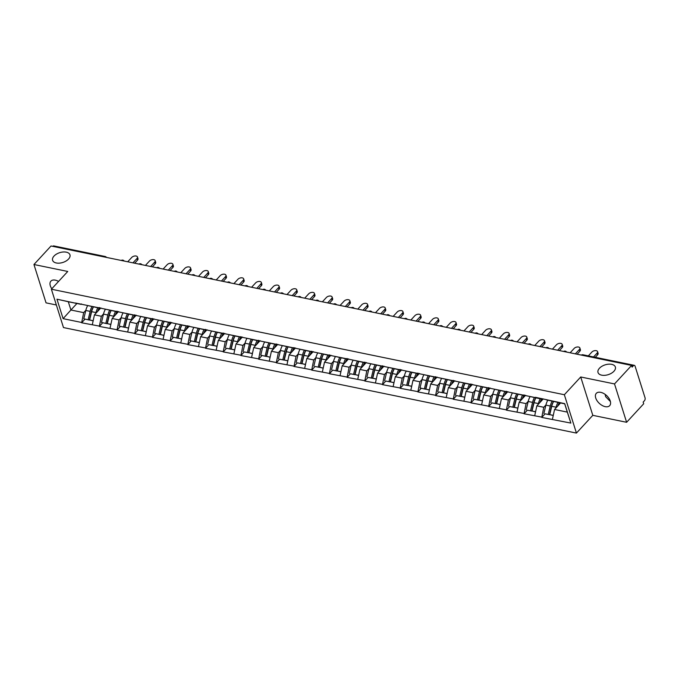 <?xml version="1.0" encoding="UTF-8"?>
<svg xmlns="http://www.w3.org/2000/svg" width="679" height="679" viewBox="0 0 679 679"><rect width="100%" height="100%" fill="white"/><g stroke="black" fill="none" stroke-linecap="round" stroke-linejoin="round"><path stroke-width="1.02" d="M599.43 368.264A9.09 5.135 162.5 0 1 608.545 364.182A9.09 5.135 162.5 0 1 615.361 367.016A9.09 5.135 162.5 0 1 613.943 371.252A9.09 5.135 162.5 0 1 604.828 375.326A9.09 5.135 162.5 0 1 598.012 372.491A9.09 5.135 162.5 0 1 599.43 368.264M54.014 256.068A9.09 5.135 162.5 0 1 63.139 251.994A9.09 5.135 162.5 0 1 69.954 254.829A9.09 5.135 162.5 0 1 68.537 259.055A9.09 5.135 162.5 0 1 59.413 263.138A9.09 5.135 162.5 0 1 52.606 260.295A9.09 5.135 162.5 0 1 54.014 256.068M610.404 401.561L605.643 396.689L605.133 394.363M605.244 406.653A9.09 5.339 42.7 0 1 597.113 400.805A9.09 5.339 42.7 0 1 596.306 393.328A9.09 5.339 42.7 0 1 600.728 392.343A9.09 5.339 42.7 0 1 608.859 398.183A9.09 5.339 42.7 0 1 609.674 405.66A9.09 5.339 42.7 0 1 605.244 406.653M51.799 288.762A9.09 5.339 42.7 0 1 50.891 281.14A9.09 5.339 42.7 0 1 55.322 280.147A9.09 5.339 42.7 0 1 58.564 281.429M626.615 422.287L614.52 383.932L580.723 376.981L592.809 415.336L626.615 422.287L643.692 403.776L643.166 402.104L644.413 400.754A2.13 1.231 101.6 0 0 645.05 397.809L635.077 366.159A2.13 1.231 101.6 0 0 634.33 365.344A2.13 1.231 101.6 0 0 633.371 365.752L632.124 367.101L631.597 365.429L51.027 246.002L33.95 264.513L46.045 302.859L56.357 304.981M592.809 415.336L576.437 433.083L63.478 327.567L51.383 289.212L564.351 394.728L576.437 433.083M560.557 402.987L554.556 409.488L567.313 412.111L570.852 423.093L564.716 403.64L535.4 397.3L541.171 398.997L541.57 398.565M570.852 423.093L541.749 417.424L545.084 413.808L549.447 414.699L545.076 413.808M545.933 404.93L543.777 407.273L541.749 417.424M541.638 417.093L524.052 413.783L527.388 410.167L531.75 411.067L527.379 410.167M528.237 401.297L526.081 403.632L524.052 413.783M523.942 413.452L506.356 410.141L509.691 406.526L514.054 407.425L509.683 406.526M510.54 397.656L508.384 399.99L506.356 410.141M506.245 409.81L488.659 406.5L491.995 402.885L496.357 403.784L491.986 402.885M492.844 394.015L490.688 396.349L488.659 406.5M488.549 406.169L470.963 402.868L474.298 399.244L478.661 400.143L474.29 399.244M475.147 390.374L472.991 392.708L470.963 402.868M470.861 402.528L453.266 399.227L456.602 395.602L460.965 396.502L456.594 395.602M457.451 386.733L455.295 389.075L453.266 399.227M453.165 398.887L435.57 395.585L438.906 391.961L443.268 392.861L438.897 391.961M439.754 383.092L437.599 385.434L435.57 395.585M435.468 395.246L417.874 391.944L421.209 388.329M422.058 379.451L419.902 381.793L417.874 391.944M417.772 391.605L400.177 388.303L403.513 384.687L407.875 385.579L403.504 384.687M404.361 375.81L402.206 378.152L400.177 388.303M400.075 387.964L382.481 384.662L385.816 381.046L390.179 381.938L385.808 381.046M386.665 372.177L384.509 374.511L382.481 384.662M382.379 384.331L364.784 381.021L368.12 377.405L372.482 378.305L368.111 377.405M368.969 368.536L366.813 370.87L364.784 381.021M364.682 380.69L347.088 377.38L350.423 373.764L354.786 374.664L350.423 373.764M351.272 364.895L349.116 367.229L347.088 377.38M346.986 377.049L329.391 373.739L332.727 370.123L337.09 371.023L332.727 370.123M333.576 361.253L331.42 363.588L329.391 373.739M329.29 373.408L311.695 370.106L315.031 366.482L319.393 367.381L315.031 366.482M315.879 357.612L313.723 359.955L311.695 370.106M311.593 369.766L293.999 366.465L297.334 362.841L301.697 363.74L297.334 362.841M298.183 353.971L296.027 356.314L293.999 366.465M293.897 366.125L276.302 362.824L279.638 359.208L284 360.099L279.638 359.199M280.486 350.33L278.331 352.673L276.302 362.824M276.2 362.484L258.606 359.183L261.941 355.567M262.79 346.689L260.634 349.031L258.606 359.183M258.504 358.843L240.909 355.541L244.245 351.926L248.607 352.817L244.245 351.926M245.094 343.048L242.938 345.39L240.909 355.541M240.807 355.21L223.213 351.9L226.548 348.285L230.911 349.184L226.548 348.285M227.397 339.415L225.241 341.749L223.213 351.9M223.111 351.569L205.516 348.259L208.852 344.643L213.214 345.543L208.852 344.643M209.701 335.774L207.545 338.108L205.516 348.259M205.414 347.928L187.82 344.618L191.164 341.002M192.004 332.133L189.848 334.467L187.82 344.618M187.718 344.287L170.123 340.985L173.468 337.361M174.316 328.492L172.152 330.826L170.123 340.985M170.022 340.646L152.427 337.344L155.771 333.72M156.62 324.851L154.456 327.193L152.427 337.344M152.325 337.005L134.731 333.703L138.075 330.079M138.923 321.209L136.759 323.552L134.731 333.703M134.629 333.364L117.034 330.062L120.378 326.446M121.227 317.568L119.063 319.911L117.034 330.062M116.932 329.722L99.338 326.421L102.682 322.805M103.531 313.927L101.366 316.27L99.338 326.421M99.236 326.081L81.641 322.78L84.985 319.164M85.834 310.295L83.67 312.629L81.641 322.78M81.539 322.449L63.105 318.655L56.968 299.201L81.064 304.353L81.463 303.92M535.51 397.631L75.403 302.987M543.259 398.913L536.86 405.847L543.777 407.273M541.171 398.997L528.585 396.213M536.86 405.847L534.721 415.667M525.563 395.271L519.163 402.206L526.081 403.632M517.814 393.99L523.475 395.356L523.874 394.923M523.475 395.356L510.888 392.572M519.163 402.206L517.025 412.026M507.867 391.63L501.467 398.573L508.384 399.99M500.117 390.357L505.779 391.715L506.178 391.282M505.779 391.715L493.192 388.931M501.467 398.573L499.328 408.385M490.17 387.989L483.771 394.932L490.688 396.349M482.421 386.716L488.082 388.074L488.481 387.65M488.082 388.074L475.495 385.29M483.771 394.932L481.632 404.743M472.474 384.356L466.074 391.291L472.991 392.708M464.725 383.075L470.386 384.441L470.785 384.008M470.386 384.441L457.799 381.649M466.074 391.291L463.935 401.102M454.777 380.715L448.378 387.65L455.295 389.075M447.028 379.434L452.689 380.8L453.088 380.367M452.689 380.8L440.102 378.008M448.378 387.65L446.239 397.461M437.081 377.074L430.681 384.008L437.599 385.434M429.332 375.793L434.993 377.159L435.392 376.726M434.993 377.159L422.414 374.367M430.681 384.008L428.542 393.828M419.384 373.433L412.985 380.367L419.902 381.793M411.635 372.151L417.296 373.518L417.695 373.085M417.296 373.518L404.718 370.726M412.985 380.367L410.846 390.187M401.688 369.792L395.288 376.726L402.206 378.152M393.939 368.51L399.6 369.877L399.999 369.444M399.6 369.877L387.022 367.093M395.288 376.726L393.149 386.546M383.991 366.151L377.592 373.085L384.509 374.511M376.242 364.869L381.904 366.236L382.302 365.803M381.904 366.236L369.325 363.452M377.592 373.085L375.453 382.905M366.295 362.51L359.895 369.444L366.813 370.87M358.546 361.228L364.207 362.594L364.606 362.162M364.207 362.594L351.629 359.811M359.895 369.444L357.757 379.264M348.599 358.868L342.199 365.811L349.116 367.229M340.85 357.595L346.511 358.953L346.91 358.52M346.511 358.953L333.932 356.169M342.199 365.811L340.06 375.623M330.902 355.236L324.503 362.17L331.42 363.588M323.153 353.954L328.814 355.321L329.213 354.888M328.814 355.321L316.236 352.528M324.503 362.17L322.364 371.982M313.206 351.595L306.806 358.529L313.723 359.955M305.457 350.313L311.118 351.68L311.517 351.247M311.118 351.68L298.539 348.887M306.806 358.529L304.667 368.341M295.509 347.954L289.11 354.888L296.027 356.314M287.76 346.672L293.421 348.038L293.82 347.606M293.421 348.038L280.843 345.246M289.11 354.888L286.971 364.699M277.813 344.312L271.413 351.247L278.331 352.673M270.064 343.031L275.725 344.397L276.124 343.964M275.725 344.397L263.146 341.605M271.413 351.247L269.274 361.067M260.116 340.671L253.717 347.606L260.634 349.031M252.367 339.39L258.028 340.756L258.427 340.323M258.028 340.756L245.45 337.964M253.717 347.606L251.578 357.426M242.42 337.03L236.02 343.964L242.938 345.39M234.671 335.749L240.332 337.115L240.731 336.682M240.332 337.115L227.754 334.331M236.02 343.964L233.882 353.784M224.724 333.389L218.324 340.323L225.241 341.749M216.974 332.107L222.636 333.474L223.035 333.041M222.636 333.474L210.057 330.69M218.324 340.323L216.185 350.143M207.027 329.748L200.628 336.691L207.545 338.108M199.278 328.475L204.939 329.833L205.338 329.4M204.939 329.833L192.361 327.049M200.628 336.691L198.489 346.502M189.331 326.107L182.931 333.049L189.848 334.467M181.582 324.834L187.243 326.192L187.642 325.767M187.243 326.192L174.664 323.408M182.931 333.049L180.792 342.861M171.634 322.474L165.235 329.408L172.152 330.826M163.885 321.192L169.546 322.559L169.945 322.126M169.546 322.559L156.968 319.767M165.235 329.408L163.104 339.22M153.938 318.833L147.538 325.767L154.456 327.193M146.189 317.551L151.85 318.918L152.249 318.485M151.85 318.918L139.271 316.125M147.538 325.767L145.408 335.579M136.241 315.192L129.842 322.126L136.759 323.552M128.492 313.91L134.153 315.277L134.552 314.844M134.153 315.277L121.575 312.484M129.842 322.126L127.711 331.946M118.545 311.551L112.145 318.485L119.063 319.911M110.796 310.269L116.457 311.636L116.856 311.203M116.457 311.636L103.879 308.843M112.145 318.485L110.015 328.305M100.848 307.91L94.449 314.844L101.366 316.27M93.099 306.628L98.761 307.994L99.159 307.562M98.761 307.994L86.182 305.211M94.449 314.844L92.319 324.664M104.159 256.934L52.767 246.358M52.801 246.324A2.13 1.231 -78.4 0 1 53.76 245.917L105.143 256.492A2.13 1.231 -78.4 0 0 104.184 256.9A2.13 1.256 42.7 0 1 104.583 257.018M76.914 303.505L70.913 310.006L83.67 312.629M81.064 304.353L68.299 301.731L70.913 310.006L63.105 318.655M56.968 299.201L68.299 301.731M614.52 383.932L631.597 365.429M580.723 376.981L564.351 394.728M51.383 289.212L67.756 271.464L33.95 264.513M567.313 412.111L564.707 403.844L546.281 399.846M554.556 409.488L552.417 419.308M99.609 307.655A9.523 5.517 101.6 0 0 97.632 311.398M93.439 306.9A9.523 5.517 101.6 0 0 91.334 311.737L89.339 320.055L83.789 318.799L89.339 320.055M137.464 256.985L137.998 258.665A3.268 1.85 162.5 0 1 137.489 260.184L136.954 258.504A3.268 1.85 -17.5 0 0 137.464 256.985A3.268 1.85 -17.5 0 0 135.019 255.966A3.268 1.85 -17.5 0 0 131.743 257.434L127.728 261.78M92.005 306.602A11.653 6.748 101.6 0 0 90.154 311.372L88.16 319.69M87.71 305.575A11.653 6.748 101.6 0 0 85.783 310.473L83.789 318.799M97.844 307.808A11.653 6.748 101.6 0 0 95.994 312.569L95.798 313.384M93.473 306.908A11.653 6.748 101.6 0 0 91.631 311.678L89.636 319.996L93.142 320.844M89.636 319.996L93.167 320.726M136.954 258.504L132.948 262.858M137.489 260.184L134.688 263.214M117.306 311.296A9.523 5.517 101.6 0 0 115.328 315.039M111.135 310.541A9.523 5.517 101.6 0 0 109.03 315.379L107.036 323.696L101.485 322.44L107.036 323.696M155.16 260.626L155.695 262.306A3.268 1.85 162.5 0 1 155.185 263.825L154.651 262.145A3.268 1.85 -17.5 0 0 155.16 260.626A3.268 1.85 -17.5 0 0 152.716 259.607A3.268 1.85 -17.5 0 0 149.439 261.076L145.425 265.421M109.701 310.244A11.653 6.748 101.6 0 0 107.851 315.014L105.856 323.331M105.406 309.217A11.653 6.748 101.6 0 0 103.48 314.114L101.485 322.44M115.54 311.449A11.653 6.748 101.6 0 0 113.69 316.21L113.495 317.017M111.169 310.549A11.653 6.748 101.6 0 0 109.327 315.311L107.333 323.637L110.838 324.486M107.333 323.637L110.864 324.367M154.651 262.145L150.645 266.491M155.185 263.825L152.385 266.855M135.002 314.937A9.523 5.517 101.6 0 0 133.025 318.68M128.832 314.182A9.523 5.517 101.6 0 0 126.727 319.02L124.732 327.337L119.181 326.073L124.732 327.337M172.856 264.267L173.391 265.947A3.268 1.85 162.5 0 1 172.882 267.467L172.347 265.786A3.268 1.85 -17.5 0 0 172.856 264.267A3.268 1.85 -17.5 0 0 170.412 263.248A3.268 1.85 -17.5 0 0 167.136 264.717L163.121 269.062M127.397 313.885A11.653 6.748 101.6 0 0 125.547 318.655L123.553 326.972M123.103 312.858A11.653 6.748 101.6 0 0 121.176 317.755L119.181 326.073M133.237 315.09A11.653 6.748 101.6 0 0 131.387 319.851L131.191 320.658M128.866 314.19A11.653 6.748 101.6 0 0 127.024 318.952L125.029 327.278L128.535 328.118M125.029 327.278L128.56 328.008M172.347 265.786L168.341 270.132M172.882 267.467L170.081 270.497M152.699 318.578A9.523 5.517 101.6 0 0 150.721 322.321M146.528 317.823A9.523 5.517 101.6 0 0 144.423 322.652L142.429 330.979L136.878 329.714L142.429 330.979M190.553 267.908L191.079 269.58A3.268 1.85 162.5 0 1 190.578 271.099L190.044 269.427A3.268 1.85 -17.5 0 0 190.553 267.908A3.268 1.85 -17.5 0 0 188.108 266.889A3.268 1.85 -17.5 0 0 184.832 268.349L180.818 272.703M145.094 317.526A11.653 6.748 101.6 0 0 143.244 322.287L141.249 330.614M140.799 316.499A11.653 6.748 101.6 0 0 138.872 321.396L136.878 329.714M150.933 318.723A11.653 6.748 101.6 0 0 149.083 323.493L148.888 324.299M146.562 317.831A11.653 6.748 101.6 0 0 144.72 322.593L142.726 330.919L146.231 331.759M142.726 330.919L146.257 331.649M190.044 269.427L186.038 273.773M190.578 271.099L187.777 274.138M170.395 322.219A9.523 5.517 101.6 0 0 168.417 325.962M164.225 321.464A9.523 5.517 101.6 0 0 162.12 326.293L160.125 334.62L154.574 333.355L160.125 334.62M208.249 271.549L208.776 273.221A3.268 1.85 162.5 0 1 208.275 274.74L207.74 273.068A3.268 1.85 -17.5 0 0 208.249 271.549A3.268 1.85 -17.5 0 0 205.805 270.531A3.268 1.85 -17.5 0 0 202.529 271.99L198.514 276.345M162.79 321.167A11.653 6.748 101.6 0 0 160.94 325.928L158.945 334.255M158.496 320.132A11.653 6.748 101.6 0 0 156.569 325.029L154.574 333.355M168.63 322.364A11.653 6.748 101.6 0 0 166.779 327.134L166.584 327.94M164.259 321.473A11.653 6.748 101.6 0 0 162.417 326.234L160.422 334.56L163.928 335.401M160.422 334.56L163.953 335.282M207.74 273.068L203.734 277.414M208.275 274.74L205.474 277.77M188.091 325.861A9.523 5.517 101.6 0 0 186.114 329.604M181.921 325.105A9.523 5.517 101.6 0 0 179.816 329.935L177.822 338.261L172.271 336.996L177.822 338.261M225.946 275.19L226.472 276.862A3.268 1.85 162.5 0 1 225.971 278.382L225.436 276.709A3.268 1.85 -17.5 0 0 225.946 275.19A3.268 1.85 -17.5 0 0 223.501 274.172A3.268 1.85 -17.5 0 0 220.225 275.632L216.211 279.986M180.487 324.808A11.653 6.748 101.6 0 0 178.636 329.57L176.642 337.896M176.192 323.773A11.653 6.748 101.6 0 0 174.265 328.67L172.271 336.996M186.326 326.005A11.653 6.748 101.6 0 0 184.476 330.775L184.281 331.581M181.955 325.105A11.653 6.748 101.6 0 0 180.113 329.875L178.119 338.201L181.624 339.042M178.119 338.201L181.649 338.923M225.436 276.709L221.43 281.055M225.971 278.382L223.17 281.412M205.788 329.493A9.523 5.517 101.6 0 0 203.81 333.236M199.618 328.738A9.523 5.517 101.6 0 0 197.513 333.576L195.518 341.902L189.967 340.637L195.518 341.902M243.642 278.823L244.168 280.503A3.268 1.85 162.5 0 1 243.668 282.023L243.133 280.351A3.268 1.85 -17.5 0 0 243.642 278.823A3.268 1.85 -17.5 0 0 241.198 277.804A3.268 1.85 -17.5 0 0 237.922 279.273L233.907 283.618M198.183 328.449A11.653 6.748 101.6 0 0 196.333 333.211L194.338 341.537M193.888 327.414A11.653 6.748 101.6 0 0 191.962 332.311L189.967 340.637M204.023 329.646A11.653 6.748 101.6 0 0 202.172 334.416L201.977 335.222M199.651 328.746A11.653 6.748 101.6 0 0 197.81 333.516L195.815 341.843L199.32 342.683M195.815 341.843L199.346 342.564M243.133 280.351L239.127 284.696M243.668 282.023L240.867 285.053M223.484 333.134A9.523 5.517 101.6 0 0 221.507 336.877M217.314 332.379A9.523 5.517 101.6 0 0 215.209 337.217L213.214 345.543M261.339 282.464L261.865 284.145A3.268 1.85 162.5 0 1 261.364 285.664L260.829 283.983A3.268 1.85 -17.5 0 0 261.339 282.464A3.268 1.85 -17.5 0 0 258.894 281.446A3.268 1.85 -17.5 0 0 255.61 282.914L251.603 287.259M215.88 332.082A11.653 6.748 101.6 0 0 214.029 336.852L212.035 345.178M211.585 331.055A11.653 6.748 101.6 0 0 209.658 335.952L207.664 344.278M221.719 333.287A11.653 6.748 101.6 0 0 219.869 338.057L219.673 338.863M217.348 332.387A11.653 6.748 101.6 0 0 215.506 337.157L213.503 345.475L217.017 346.324M213.503 345.475L217.042 346.205M260.829 283.983L256.823 288.337M261.364 285.664L258.563 288.694M241.181 336.776A9.523 5.517 101.6 0 0 239.203 340.519M235.01 336.02A9.523 5.517 101.6 0 0 232.905 340.858L230.911 349.184M279.035 286.105L279.561 287.786A3.268 1.85 162.5 0 1 279.061 289.305L278.526 287.624A3.268 1.85 -17.5 0 0 279.035 286.105A3.268 1.85 -17.5 0 0 276.591 285.087A3.268 1.85 -17.5 0 0 273.306 286.555L269.3 290.901M233.568 335.723A11.653 6.748 101.6 0 0 231.726 340.493L229.731 348.819M229.281 334.696A11.653 6.748 101.6 0 0 227.355 339.593L225.36 347.92M239.415 336.928A11.653 6.748 101.6 0 0 237.565 341.69L237.37 342.505M235.044 336.029A11.653 6.748 101.6 0 0 233.203 340.799L231.199 349.116L234.713 349.965M231.199 349.116L234.739 349.846M278.526 287.624L274.52 291.978M279.061 289.305L276.26 292.335M258.877 340.417A9.523 5.517 101.6 0 0 256.9 344.16M252.707 339.661A9.523 5.517 101.6 0 0 250.602 344.499L248.607 352.817M296.731 289.746L297.258 291.427A3.268 1.85 162.5 0 1 296.757 292.946L296.222 291.266A3.268 1.85 -17.5 0 0 296.731 289.746A3.268 1.85 -17.5 0 0 294.287 288.728A3.268 1.85 -17.5 0 0 291.002 290.196L286.996 294.542M251.264 339.364A11.653 6.748 101.6 0 0 249.422 344.134L247.428 352.452M246.978 338.337A11.653 6.748 101.6 0 0 245.051 343.234L243.057 351.561M257.112 340.569A11.653 6.748 101.6 0 0 255.262 345.331L255.066 346.146M252.741 339.67A11.653 6.748 101.6 0 0 250.899 344.431L248.896 352.757L252.41 353.606M248.896 352.757L252.435 353.487M296.222 291.266L292.216 295.62M296.757 292.946L293.956 295.976M276.574 344.058A9.523 5.517 101.6 0 0 274.596 347.801M270.403 343.302A9.523 5.517 101.6 0 0 268.298 348.14L266.304 356.458L260.753 355.193L266.304 356.458M314.428 293.387L314.954 295.068A3.268 1.85 162.5 0 1 314.453 296.587L313.919 294.907A3.268 1.85 -17.5 0 0 314.428 293.387A3.268 1.85 -17.5 0 0 311.984 292.369A3.268 1.85 -17.5 0 0 308.699 293.837L304.693 298.183M268.96 343.005A11.653 6.748 101.6 0 0 267.119 347.775L265.124 356.093M264.674 341.978A11.653 6.748 101.6 0 0 262.748 346.876L260.753 355.193M274.808 344.211A11.653 6.748 101.6 0 0 272.958 348.972L272.763 349.778M270.437 343.311A11.653 6.748 101.6 0 0 268.595 348.072L266.592 356.399L270.106 357.239M266.592 356.399L270.132 357.129M313.919 294.907L309.913 299.252M314.453 296.587L311.653 299.617M294.27 347.699A9.523 5.517 101.6 0 0 292.293 351.442M288.1 346.944A9.523 5.517 101.6 0 0 285.995 351.773L284 360.099M332.124 297.029L332.651 298.709A3.268 1.85 162.5 0 1 332.15 300.228L331.615 298.548A3.268 1.85 -17.5 0 0 332.124 297.029A3.268 1.85 -17.5 0 0 329.68 296.01A3.268 1.85 -17.5 0 0 326.395 297.47L322.389 301.824M286.657 346.646A11.653 6.748 101.6 0 0 284.815 351.408L282.82 359.734M282.371 345.619A11.653 6.748 101.6 0 0 280.444 350.517L278.449 358.835M292.505 347.852A11.653 6.748 101.6 0 0 290.654 352.613L290.459 353.419M288.134 346.952A11.653 6.748 101.6 0 0 286.283 351.714L284.289 360.04L287.803 360.88M284.289 360.04L287.828 360.77M331.615 298.548L327.609 302.893M332.15 300.228L329.349 303.258M311.967 351.34A9.523 5.517 101.6 0 0 309.989 355.083M305.796 350.585A9.523 5.517 101.6 0 0 303.691 355.414L301.697 363.74M349.821 300.67L350.347 302.342A3.268 1.85 162.5 0 1 349.846 303.861L349.312 302.189A3.268 1.85 -17.5 0 0 349.821 300.67A3.268 1.85 -17.5 0 0 347.376 299.651A3.268 1.85 -17.5 0 0 344.092 301.111L340.086 305.465M304.353 350.288A11.653 6.748 101.6 0 0 302.511 355.049L300.517 363.375M300.067 349.261A11.653 6.748 101.6 0 0 298.14 354.158L296.146 362.476M310.201 351.484A11.653 6.748 101.6 0 0 308.351 356.254L308.156 357.061M305.83 350.593A11.653 6.748 101.6 0 0 303.98 355.355L301.985 363.681L305.499 364.521M301.985 363.681L305.525 364.411M349.312 302.189L345.305 306.535M349.846 303.861L347.045 306.891M329.663 354.981A9.523 5.517 101.6 0 0 327.685 358.724M323.493 354.226A9.523 5.517 101.6 0 0 321.388 359.055L319.393 367.381M367.517 304.311L368.043 305.983A3.268 1.85 162.5 0 1 367.543 307.502L367.008 305.83A3.268 1.85 -17.5 0 0 367.517 304.311A3.268 1.85 -17.5 0 0 365.073 303.292A3.268 1.85 -17.5 0 0 361.788 304.752L357.782 309.106M322.05 353.929A11.653 6.748 101.6 0 0 320.208 358.69L318.213 367.016M317.764 352.893A11.653 6.748 101.6 0 0 315.837 357.791L313.842 366.117M327.898 355.125A11.653 6.748 101.6 0 0 326.047 359.895L325.852 360.702M323.527 354.226A11.653 6.748 101.6 0 0 321.676 358.996L319.682 367.322L323.196 368.162M319.682 367.322L323.221 368.043M367.008 305.83L363.002 310.176M367.543 307.502L364.742 310.532M347.359 358.614A9.523 5.517 101.6 0 0 345.373 362.365M341.189 357.858A9.523 5.517 101.6 0 0 339.084 362.696L337.09 371.023M385.214 307.952L385.74 309.624A3.268 1.85 162.5 0 1 385.231 311.143L384.704 309.471A3.268 1.85 -17.5 0 0 385.214 307.952A3.268 1.85 -17.5 0 0 382.769 306.925A3.268 1.85 -17.5 0 0 379.485 308.393L375.479 312.739M339.746 357.57A11.653 6.748 101.6 0 0 337.904 362.331L335.91 370.658M335.46 356.534A11.653 6.748 101.6 0 0 333.533 361.432L331.539 369.758M345.594 358.767A11.653 6.748 101.6 0 0 343.744 363.537L343.549 364.343M341.223 357.867A11.653 6.748 101.6 0 0 339.373 362.637L337.378 370.963L340.892 371.803M337.378 370.963L340.917 371.685M384.704 309.471L380.698 313.817M385.231 311.143L382.438 314.173M365.056 362.255A9.523 5.517 101.6 0 0 363.07 365.998M358.885 361.5A9.523 5.517 101.6 0 0 356.781 366.337L354.786 374.664M402.91 311.585L403.436 313.265A3.268 1.85 162.5 0 1 402.927 314.784L402.401 313.104A3.268 1.85 -17.5 0 0 402.91 311.585A3.268 1.85 -17.5 0 0 400.466 310.566A3.268 1.85 -17.5 0 0 397.181 312.034L393.175 316.38M357.443 361.203A11.653 6.748 101.6 0 0 355.601 365.973L353.606 374.299M353.156 360.176A11.653 6.748 101.6 0 0 351.23 365.073L349.235 373.399M363.29 362.408A11.653 6.748 101.6 0 0 361.44 367.178L361.245 367.984M358.919 361.508A11.653 6.748 101.6 0 0 357.069 366.278L355.075 374.596L358.588 375.445M355.075 374.596L358.614 375.326M402.401 313.104L398.386 317.458M402.927 314.784L400.135 317.814M382.752 365.896A9.523 5.517 101.6 0 0 380.766 369.639M376.582 365.141A9.523 5.517 101.6 0 0 374.477 369.979L372.482 378.305M420.607 315.226L421.133 316.906A3.268 1.85 162.5 0 1 420.624 318.426L420.097 316.745A3.268 1.85 -17.5 0 0 420.607 315.226A3.268 1.85 -17.5 0 0 418.162 314.207A3.268 1.85 -17.5 0 0 414.877 315.676L410.871 320.021M375.139 364.844A11.653 6.748 101.6 0 0 373.297 369.614L371.303 377.94M370.853 363.817A11.653 6.748 101.6 0 0 368.926 368.714L366.932 377.04M380.987 366.049A11.653 6.748 101.6 0 0 379.137 370.81L378.941 371.625M376.616 365.149A11.653 6.748 101.6 0 0 374.766 369.919L372.771 378.237L376.285 379.086M372.771 378.237L376.31 378.967M420.097 316.745L416.083 321.099M420.624 318.426L417.831 321.456M400.449 369.537A9.523 5.517 101.6 0 0 398.463 373.28M394.278 368.782A9.523 5.517 101.6 0 0 392.173 373.62L390.179 381.938M438.303 318.867L438.829 320.547A3.268 1.85 162.5 0 1 438.32 322.067L437.794 320.386A3.268 1.85 -17.5 0 0 438.303 318.867A3.268 1.85 -17.5 0 0 435.859 317.848A3.268 1.85 -17.5 0 0 432.574 319.317L428.568 323.662M392.835 368.485A11.653 6.748 101.6 0 0 390.994 373.255L388.999 381.573M388.549 367.458A11.653 6.748 101.6 0 0 386.623 372.355L384.628 380.681M398.683 369.69A11.653 6.748 101.6 0 0 396.833 374.452L396.638 375.266M394.312 368.79A11.653 6.748 101.6 0 0 392.462 373.56L390.467 381.878L393.981 382.727M390.467 381.878L394.007 382.608M437.794 320.386L433.779 324.74M438.32 322.067L435.528 325.097M418.145 373.178A9.523 5.517 101.6 0 0 416.159 376.921M411.975 372.423A9.523 5.517 101.6 0 0 409.87 377.261L407.875 385.579M455.999 322.508L456.526 324.189A3.268 1.85 162.5 0 1 456.016 325.708L455.49 324.027A3.268 1.85 -17.5 0 0 455.999 322.508A3.268 1.85 -17.5 0 0 453.555 321.49A3.268 1.85 -17.5 0 0 450.27 322.958L446.264 327.303M410.532 372.126A11.653 6.748 101.6 0 0 408.69 376.896L406.696 385.214M406.246 371.099A11.653 6.748 101.6 0 0 404.319 375.996L402.324 384.322M416.38 373.331A11.653 6.748 101.6 0 0 414.529 378.093L414.334 378.899M412.009 372.432A11.653 6.748 101.6 0 0 410.158 377.193L408.164 385.519L411.678 386.368M408.164 385.519L411.703 386.249M455.49 324.027L451.476 328.373M456.016 325.708L453.224 328.738M435.842 376.82A9.523 5.517 101.6 0 0 433.856 380.563M429.671 376.064A9.523 5.517 101.6 0 0 427.566 380.902L425.572 389.22L420.021 387.955L425.572 389.22M473.696 326.149L474.222 327.83A3.268 1.85 162.5 0 1 473.713 329.349L473.187 327.668A3.268 1.85 -17.5 0 0 473.696 326.149A3.268 1.85 -17.5 0 0 471.251 325.131A3.268 1.85 -17.5 0 0 467.967 326.599L463.961 330.945M428.228 375.767A11.653 6.748 101.6 0 0 426.387 380.537L424.392 388.855M423.942 374.74A11.653 6.748 101.6 0 0 422.015 379.637L420.021 387.955M434.076 376.972A11.653 6.748 101.6 0 0 432.226 381.734L432.031 382.54M429.705 376.073A11.653 6.748 101.6 0 0 427.855 380.834L425.86 389.16L429.374 390.001M425.86 389.16L429.4 389.89M473.187 327.668L469.172 332.014M473.713 329.349L470.92 332.379M453.538 380.461A9.523 5.517 101.6 0 0 451.552 384.204M447.368 379.705A9.523 5.517 101.6 0 0 445.263 384.535L443.268 392.861M491.392 329.79L491.919 331.462A3.268 1.85 162.5 0 1 491.409 332.982L490.883 331.31A3.268 1.85 -17.5 0 0 491.392 329.79A3.268 1.85 -17.5 0 0 488.948 328.772A3.268 1.85 -17.5 0 0 485.663 330.232L481.657 334.586M445.925 379.408A11.653 6.748 101.6 0 0 444.083 384.17L442.088 392.496M441.639 378.381A11.653 6.748 101.6 0 0 439.712 383.279L437.717 391.596M451.773 380.605A11.653 6.748 101.6 0 0 449.922 385.375L449.727 386.181M447.402 379.714A11.653 6.748 101.6 0 0 445.551 384.475L443.557 392.802L447.071 393.642M443.557 392.802L447.096 393.531M490.883 331.31L486.868 335.655M491.409 332.982L488.617 336.02M471.234 384.102A9.523 5.517 101.6 0 0 469.248 387.845M465.064 383.346A9.523 5.517 101.6 0 0 462.959 388.176L460.965 396.502M509.089 333.431L509.615 335.103A3.268 1.85 162.5 0 1 509.106 336.623L508.579 334.951A3.268 1.85 -17.5 0 0 509.089 333.431A3.268 1.85 -17.5 0 0 506.636 332.413A3.268 1.85 -17.5 0 0 503.36 333.873L499.354 338.227M463.621 383.049A11.653 6.748 101.6 0 0 461.779 387.811L459.785 396.137M459.335 382.014A11.653 6.748 101.6 0 0 457.408 386.911L455.414 395.237M469.469 384.246A11.653 6.748 101.6 0 0 467.619 389.016L467.424 389.822M465.098 383.346A11.653 6.748 101.6 0 0 463.248 388.116L461.253 396.443L464.767 397.283M461.253 396.443L464.792 397.164M508.579 334.951L504.565 339.296M509.106 336.623L506.313 339.653M488.931 387.743A9.523 5.517 101.6 0 0 486.945 391.486M482.761 386.988A9.523 5.517 101.6 0 0 480.656 391.817L478.661 400.143M526.785 337.073L527.311 338.745A3.268 1.85 162.5 0 1 526.802 340.264L526.276 338.592A3.268 1.85 -17.5 0 0 526.785 337.073A3.268 1.85 -17.5 0 0 524.332 336.054A3.268 1.85 -17.5 0 0 521.056 337.514L517.05 341.868M481.318 386.691A11.653 6.748 101.6 0 0 479.476 391.452L477.481 399.778M477.031 385.655A11.653 6.748 101.6 0 0 475.105 390.552L473.11 398.879M487.166 387.887A11.653 6.748 101.6 0 0 485.315 392.657L485.12 393.464M482.794 386.988A11.653 6.748 101.6 0 0 480.944 391.758L478.95 400.084L482.463 400.924M478.95 400.084L482.489 400.805M526.276 338.592L522.261 342.937M526.802 340.264L524.01 343.294M506.627 391.376A9.523 5.517 101.6 0 0 504.641 395.119M500.457 390.62A9.523 5.517 101.6 0 0 498.352 395.458L496.357 403.784M544.482 340.705L545.008 342.386A3.268 1.85 162.5 0 1 544.499 343.905L543.972 342.233A3.268 1.85 -17.5 0 0 544.482 340.705A3.268 1.85 -17.5 0 0 542.029 339.687A3.268 1.85 -17.5 0 0 538.753 341.155L534.746 345.501M499.014 390.332A11.653 6.748 101.6 0 0 497.172 395.093L495.169 403.419M494.728 389.296A11.653 6.748 101.6 0 0 492.801 394.193L490.807 402.52M504.862 391.528A11.653 6.748 101.6 0 0 503.012 396.298L502.816 397.105M500.491 390.629A11.653 6.748 101.6 0 0 498.641 395.399L496.646 403.725L500.16 404.565M496.646 403.725L500.185 404.446M543.972 342.233L539.958 346.579M544.499 343.905L541.706 346.935M524.324 395.017A9.523 5.517 101.6 0 0 522.338 398.76M518.153 394.261A9.523 5.517 101.6 0 0 516.048 399.099L514.054 407.425M562.178 344.346L562.704 346.027A3.268 1.85 162.5 0 1 562.195 347.546L561.669 345.866A3.268 1.85 -17.5 0 0 562.178 344.346A3.268 1.85 -17.5 0 0 559.725 343.328A3.268 1.85 -17.5 0 0 556.449 344.796L552.443 349.142M516.711 393.964A11.653 6.748 101.6 0 0 514.869 398.734L512.866 407.061M512.424 392.937A11.653 6.748 101.6 0 0 510.498 397.835L508.503 406.161M522.558 395.17A11.653 6.748 101.6 0 0 520.708 399.939L520.513 400.746M518.187 394.27A11.653 6.748 101.6 0 0 516.337 399.04L514.342 407.358L517.856 408.206M514.342 407.358L517.882 408.087M561.669 345.866L557.654 350.22M562.195 347.546L559.403 350.576M542.02 398.658A9.523 5.517 101.6 0 0 540.034 402.401M535.85 397.902A9.523 5.517 101.6 0 0 533.745 402.74L531.75 411.067M579.874 347.988L580.401 349.668A3.268 1.85 162.5 0 1 579.891 351.187L579.365 349.507A3.268 1.85 -17.5 0 0 579.874 347.988A3.268 1.85 -17.5 0 0 577.422 346.969A3.268 1.85 -17.5 0 0 574.145 348.437L570.139 352.783M534.407 397.605A11.653 6.748 101.6 0 0 532.565 402.375L530.562 410.702M530.121 396.578A11.653 6.748 101.6 0 0 528.194 401.476L526.2 409.802M540.255 398.811A11.653 6.748 101.6 0 0 538.405 403.572L538.209 404.387M535.884 397.911A11.653 6.748 101.6 0 0 534.034 402.681L532.039 410.999L535.553 411.847M532.039 410.999L535.578 411.729M579.365 349.507L575.351 353.861M579.891 351.187L577.099 354.217M559.386 402.749A9.523 5.517 101.6 0 0 557.731 406.042M553.546 401.544A9.523 5.517 101.6 0 0 551.441 406.382L549.447 414.699M597.571 351.629L598.097 353.309A3.268 1.85 162.5 0 1 597.588 354.828L597.062 353.148A3.268 1.85 -17.5 0 0 597.571 351.629A3.268 1.85 -17.5 0 0 595.118 350.61A3.268 1.85 -17.5 0 0 591.842 352.078L588.337 355.881M552.103 401.247A11.653 6.748 101.6 0 0 550.262 406.017L548.259 414.334M547.809 400.22A11.653 6.748 101.6 0 0 545.891 405.117L543.896 413.443M557.951 402.452A11.653 6.748 101.6 0 0 556.101 407.213L555.906 408.028M553.58 401.552A11.653 6.748 101.6 0 0 551.73 406.314L549.735 414.64L553.249 415.489M549.735 414.64L553.275 415.37M597.062 353.148L593.548 356.95M597.588 354.828L595.296 357.315M633.371 365.752L581.954 355.219M634.33 365.344L582.947 354.769A2.13 1.231 101.6 0 0 581.988 355.185A2.13 1.256 -137.3 0 0 581.614 355.142M122.279 260.66A2.13 1.256 42.7 0 0 121.88 260.541A2.13 1.256 -137.3 0 0 121.516 260.507M139.976 264.301A2.13 1.256 42.7 0 0 139.577 264.182A2.13 1.256 -137.3 0 0 139.212 264.139M157.672 267.942A2.13 1.256 42.7 0 0 157.273 267.823A2.13 1.256 -137.3 0 0 156.908 267.781M175.369 271.583A2.13 1.256 42.7 0 0 174.97 271.456A2.13 1.256 -137.3 0 0 174.605 271.422M193.065 275.224A2.13 1.256 42.7 0 0 192.666 275.097A2.13 1.256 -137.3 0 0 192.301 275.063M210.762 278.865A2.13 1.256 42.7 0 0 210.363 278.738A2.13 1.256 -137.3 0 0 209.998 278.704M228.458 282.498A2.13 1.256 42.7 0 0 228.059 282.379A2.13 1.256 -137.3 0 0 227.694 282.345M246.154 286.139A2.13 1.256 42.7 0 0 245.756 286.02A2.13 1.256 -137.3 0 0 245.391 285.986M263.851 289.78A2.13 1.256 42.7 0 0 263.452 289.661A2.13 1.256 -137.3 0 0 263.087 289.627M281.547 293.421A2.13 1.256 42.7 0 0 281.148 293.303A2.13 1.256 -137.3 0 0 280.783 293.26M299.244 297.062A2.13 1.256 42.7 0 0 298.845 296.944A2.13 1.256 -137.3 0 0 298.48 296.901M316.94 300.704A2.13 1.256 42.7 0 0 316.541 300.576A2.13 1.256 -137.3 0 0 316.176 300.542M334.637 304.345A2.13 1.256 42.7 0 0 334.238 304.217A2.13 1.256 -137.3 0 0 333.873 304.184M352.333 307.986A2.13 1.256 42.7 0 0 351.934 307.859A2.13 1.256 -137.3 0 0 351.569 307.825M370.03 311.619A2.13 1.256 42.7 0 0 369.631 311.5A2.13 1.256 -137.3 0 0 369.266 311.466M387.726 315.26A2.13 1.256 42.7 0 0 387.327 315.141A2.13 1.256 -137.3 0 0 386.962 315.107M405.422 318.901A2.13 1.256 42.7 0 0 405.024 318.782A2.13 1.256 -137.3 0 0 404.659 318.748M423.119 322.542A2.13 1.256 42.7 0 0 422.72 322.423A2.13 1.256 -137.3 0 0 422.346 322.389M440.815 326.183A2.13 1.256 42.7 0 0 440.416 326.064A2.13 1.256 -137.3 0 0 440.043 326.022M458.512 329.824A2.13 1.256 42.7 0 0 458.113 329.705A2.13 1.256 -137.3 0 0 457.739 329.663M476.208 333.465A2.13 1.256 42.7 0 0 475.809 333.338A2.13 1.256 -137.3 0 0 475.436 333.304M493.905 337.107A2.13 1.256 42.7 0 0 493.506 336.979A2.13 1.256 -137.3 0 0 493.132 336.945M511.601 340.748A2.13 1.256 42.7 0 0 511.202 340.62A2.13 1.256 -137.3 0 0 510.829 340.586M529.297 344.38A2.13 1.256 42.7 0 0 528.899 344.261A2.13 1.256 -137.3 0 0 528.525 344.228M546.994 348.021A2.13 1.256 42.7 0 0 546.595 347.903A2.13 1.256 -137.3 0 0 546.222 347.869M564.69 351.663A2.13 1.256 42.7 0 0 564.291 351.544A2.13 1.256 -137.3 0 0 563.918 351.51M85.783 310.473L90.154 311.372M91.631 311.678L95.994 312.569M103.48 314.114L107.851 315.014M109.327 315.311L113.69 316.21M121.176 317.755L125.547 318.655M127.024 318.952L131.387 319.851M138.872 321.396L143.244 322.287M144.72 322.593L149.083 323.493M156.569 325.029L160.94 325.928M162.417 326.234L166.779 327.134M174.265 328.67L178.636 329.57M180.113 329.875L184.476 330.775M191.962 332.311L196.333 333.211M197.81 333.516L202.172 334.416M209.658 335.952L214.029 336.852M215.506 337.157L219.869 338.057M227.355 339.593L231.726 340.493M233.203 340.799L237.565 341.69M245.051 343.234L249.422 344.134M250.899 344.431L255.262 345.331M262.748 346.876L267.119 347.775M268.595 348.072L272.958 348.972M280.444 350.517L284.815 351.408M286.283 351.714L290.654 352.613M298.14 354.158L302.511 355.049M303.98 355.355L308.351 356.254M315.837 357.791L320.208 358.69M321.676 358.996L326.047 359.895M333.533 361.432L337.904 362.331M339.373 362.637L343.744 363.537M351.23 365.073L355.601 365.973M357.069 366.278L361.44 367.178M368.926 368.714L373.297 369.614M374.766 369.919L379.137 370.81M386.623 372.355L390.994 373.255M392.462 373.56L396.833 374.452M404.319 375.996L408.69 376.896M410.158 377.193L414.529 378.093M422.015 379.637L426.387 380.537M427.855 380.834L432.226 381.734M439.712 383.279L444.083 384.17M445.551 384.475L449.922 385.375M457.408 386.911L461.779 387.811M463.248 388.116L467.619 389.016M475.105 390.552L479.476 391.452M480.944 391.758L485.315 392.657M492.801 394.193L497.172 395.093M498.641 395.399L503.012 396.298M510.498 397.835L514.869 398.734M516.337 399.04L520.708 399.939M528.194 401.476L532.565 402.375M534.034 402.681L538.405 403.572M545.891 405.117L550.262 406.017M551.73 406.314L556.101 407.213M106.501 257.417A2.13 2.13 0 0 0 105.143 256.492M124.198 261.059A2.13 2.13 0 0 0 121.227 260.447M141.894 264.7A2.13 2.13 0 0 0 138.923 264.089M159.59 268.332A2.13 2.13 0 0 0 156.62 267.721M177.287 271.973A2.13 2.13 0 0 0 174.316 271.362M194.983 275.615A2.13 2.13 0 0 0 192.013 275.003M212.68 279.256A2.13 2.13 0 0 0 209.709 278.645M230.376 282.897A2.13 2.13 0 0 0 227.406 282.286M248.073 286.538A2.13 2.13 0 0 0 245.102 285.927M265.769 290.179A2.13 2.13 0 0 0 262.798 289.568M283.466 293.82A2.13 2.13 0 0 0 280.495 293.209M301.162 297.453A2.13 2.13 0 0 0 298.191 296.842M318.858 301.094A2.13 2.13 0 0 0 315.888 300.483M336.555 304.735A2.13 2.13 0 0 0 333.584 304.124M354.251 308.376A2.13 2.13 0 0 0 351.281 307.765M371.948 312.017A2.13 2.13 0 0 0 368.977 311.406M389.644 315.659A2.13 2.13 0 0 0 386.674 315.048M407.341 319.3A2.13 2.13 0 0 0 404.37 318.689M425.037 322.941A2.13 2.13 0 0 0 422.066 322.33M442.733 326.582A2.13 2.13 0 0 0 439.763 325.962M460.43 330.215A2.13 2.13 0 0 0 457.459 329.604M478.126 333.856A2.13 2.13 0 0 0 475.156 333.245M495.823 337.497A2.13 2.13 0 0 0 492.852 336.886M513.519 341.138A2.13 2.13 0 0 0 510.549 340.527M531.216 344.779A2.13 2.13 0 0 0 528.245 344.168M548.912 348.42A2.13 2.13 0 0 0 545.941 347.809M566.609 352.062A2.13 2.13 0 0 0 563.638 351.45M582.947 354.769A2.13 2.13 0 0 0 581.334 355.092"/></g></svg>
